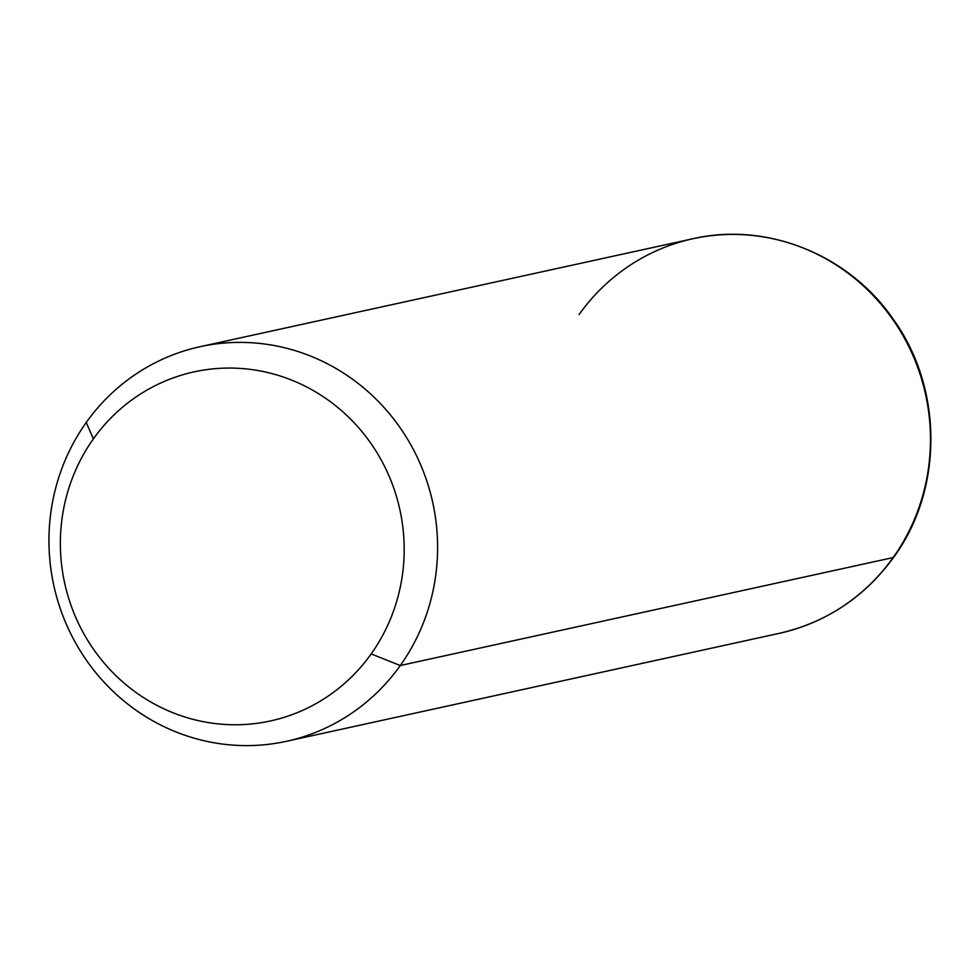 <?xml version="1.0" encoding="UTF-8"?>
<svg xmlns="http://www.w3.org/2000/svg" width="980" height="980" viewBox="0 0 980 980"><rect width="100%" height="100%" fill="white"/><g stroke="black" fill="none" stroke-linecap="round" stroke-linejoin="round"><path stroke-width="1.47" d="M400.293 665.53L371.175 653.917A178.666 171.574 -102.4 0 0 333.555 404.103A178.666 171.574 -102.4 0 0 93.37 438.905L86.252 422.478A201.978 193.954 77.6 0 1 357.761 383.131A201.978 193.954 77.6 0 1 400.293 665.53A201.978 193.954 77.6 0 1 128.784 704.877A201.978 193.954 77.6 0 1 86.252 422.478L93.37 438.905A178.666 171.574 -102.4 0 0 130.989 688.72A178.666 171.574 -102.4 0 0 371.175 653.917L400.293 665.53A201.978 193.954 -102.4 0 0 405.549 435.953A201.978 193.954 -102.4 0 0 200.055 346.7A201.978 193.954 -102.4 0 0 86.252 422.478A201.978 193.954 -102.4 0 0 80.997 652.043A201.978 193.954 -102.4 0 0 286.491 741.297A201.978 193.954 -102.4 0 0 400.293 665.53L893.16 557.559L400.293 665.53M371.175 653.917A178.666 171.574 77.6 0 1 130.989 688.72A178.666 171.574 77.6 0 1 93.37 438.905A178.666 171.574 77.6 0 1 333.555 404.103A178.666 171.574 77.6 0 1 371.175 653.917M286.491 741.297L779.357 633.325C826.618 622.374 864.74 597.004 893.736 557.216C943.507 489.412 943.189 388.141 893.148 319.088C849.011 254.714 766.801 221.59 692.921 238.74A201.978 193.954 77.6 0 1 898.415 327.982A201.978 193.954 77.6 0 1 893.16 557.559A201.978 193.954 77.6 0 1 779.357 633.325A201.978 193.954 -102.4 0 0 893.16 557.559A15.533 3.271 35.4 0 0 893.736 557.216A15.533 3.271 -144.6 0 1 893.16 557.559A201.978 193.954 -102.4 0 0 898.415 327.982A201.978 193.954 -102.4 0 0 692.921 238.74A201.978 193.954 -102.4 0 0 579.119 314.507M692.921 238.74L200.055 346.7"/></g></svg>
